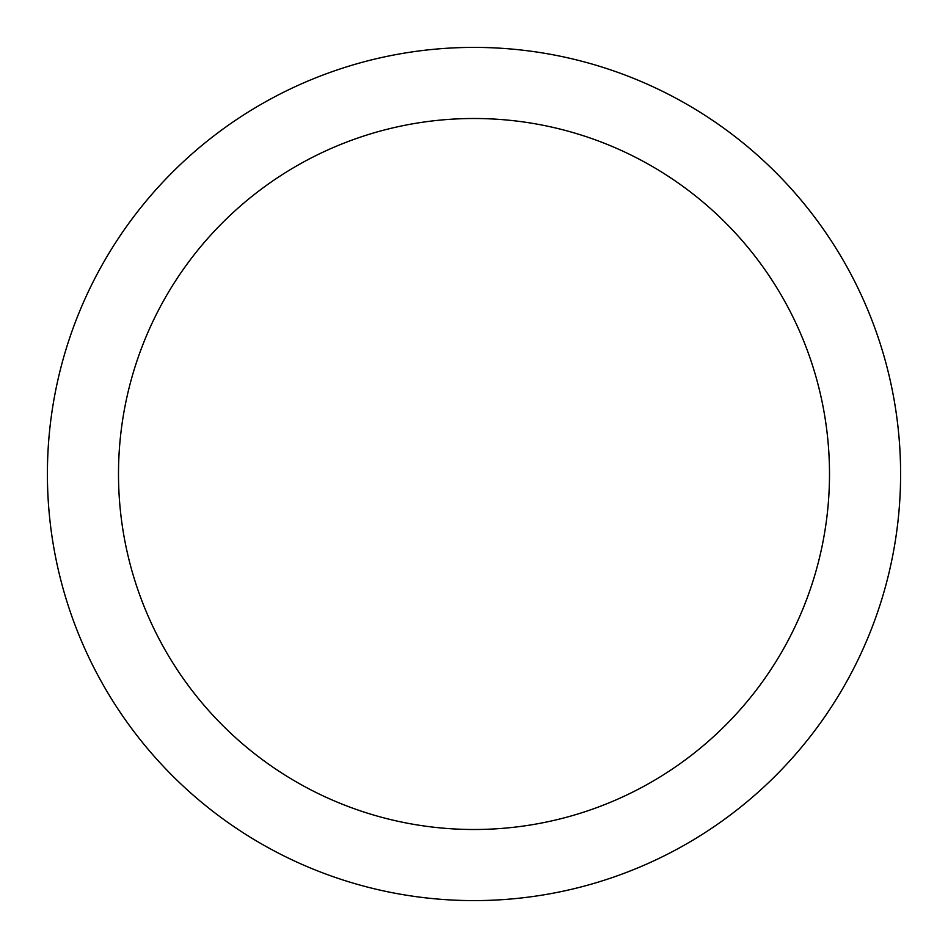 <?xml version="1.0" encoding="UTF-8"?>
<svg xmlns="http://www.w3.org/2000/svg" width="948" height="948" viewBox="0 0 948 948"><rect width="100%" height="100%" fill="white"/><g stroke="black" fill="none" stroke-linecap="round" stroke-linejoin="round"><path stroke-width="1.42" d="M474 47.4A426.6 426.6 0 0 1 900.6 474A426.6 426.6 0 0 1 474 900.6A426.6 426.6 0 0 1 47.4 474A426.6 426.6 0 0 1 474 47.4M474 829.5A355.5 355.5 0 0 1 118.5 474A355.5 355.5 0 0 1 474 118.5A355.5 355.5 0 0 1 829.5 474A355.5 355.5 0 0 1 474 829.5"/></g></svg>

